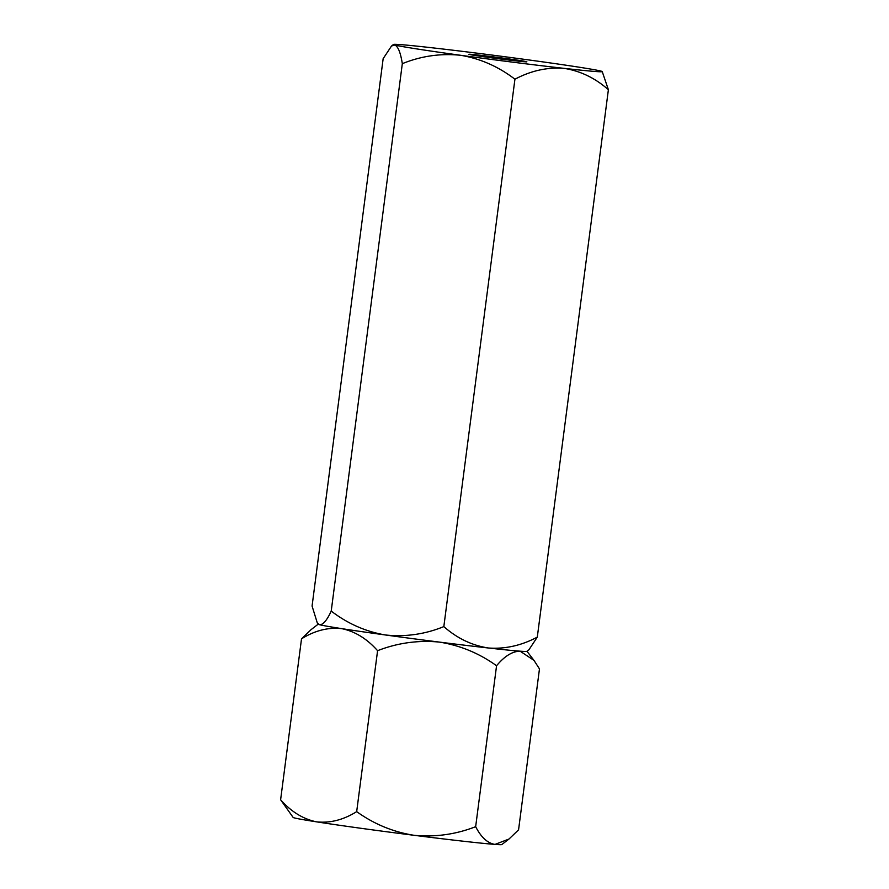 <?xml version="1.0" encoding="UTF-8"?>
<svg xmlns="http://www.w3.org/2000/svg" width="889" height="889" viewBox="0 0 889 889"><rect width="100%" height="100%" fill="white"/><g stroke="black" fill="none" stroke-linecap="round" stroke-linejoin="round"><path stroke-width="1.33" d="M414.074 835.304A105.246 2.2 7.4 0 0 463.369 841.227A105.246 2.2 7.4 0 0 495.017 844.406C487.561 843.228 481.116 837.327 475.659 826.681C455.835 834.427 435.299 837.305 414.074 835.304C393.26 832.037 374.136 824.159 356.678 811.635C343.454 819.891 330.075 823.292 316.551 821.847C303.205 819.102 291.225 811.746 280.613 799.778L293.148 817.447A105.246 2.2 7.4 0 0 316.551 821.847A105.246 2.2 -172.6 0 0 414.074 835.304M318.195 624.167L311.083 629.645L301.515 638.835C314.739 630.579 328.119 627.178 341.643 628.623C354.989 631.368 366.968 638.724 377.581 650.692C397.416 642.947 417.941 640.069 439.177 642.069C459.991 645.336 479.115 653.215 496.562 665.739C504.552 656.138 512.408 651.281 520.109 651.181L534 660.394L539.467 668.906L518.565 829.848L508.997 839.027L495.017 844.406A105.246 2.2 7.4 0 0 501.829 844.55L508.797 839.183M301.515 638.835L280.613 799.778M377.581 650.692L356.678 811.635M496.562 665.739L475.659 826.681M318.251 624.134A105.246 2.2 7.4 0 0 341.643 628.623A105.246 2.2 7.4 0 0 439.177 642.069A105.246 2.2 7.4 0 0 520.109 651.181A105.246 2.2 7.4 0 0 526.933 651.237M479.571 55.196A29.237 0.611 -172.6 0 1 510.63 59.152A29.237 0.611 -172.6 0 1 526.855 61.83A29.237 0.611 -172.6 0 1 516.176 60.908A29.237 0.611 -172.6 0 1 485.661 57.018A29.237 0.611 -172.6 0 1 468.892 54.296A29.237 0.611 -172.6 0 1 479.571 55.196M402.317 63.675C421.153 56.007 440.622 53.218 460.713 55.296C480.416 58.641 498.485 66.619 514.931 79.21C530.9 70.742 547.168 67.12 563.759 68.32C580.228 70.853 595.108 77.988 608.387 89.722L537.3 637.113C521.41 645.57 505.13 649.192 488.472 648.003C472.059 645.503 457.179 638.369 443.833 626.601C424.998 634.279 405.528 637.069 385.426 634.979C365.735 631.635 347.666 623.667 331.219 611.076C326.93 620.378 323.04 624.923 319.551 624.7L317.329 623.033L312.072 606.054L383.159 58.652L391.527 45.995L394.838 45.028C398.116 46.517 400.606 52.74 402.317 63.675L331.219 611.076M514.931 79.21L443.833 626.601M608.387 89.722L602.22 71.553A105.246 2.2 7.4 0 0 600.908 71.076A105.246 2.2 7.4 0 0 535.034 60.796A105.246 2.2 7.4 0 0 431.987 47.773A105.246 2.2 7.4 0 0 393.538 44.45A105.246 2.2 7.4 0 0 394.838 45.028A105.246 2.2 7.4 0 0 460.713 55.296A105.246 2.2 7.4 0 0 563.759 68.32A105.246 2.2 7.4 0 0 602.22 71.553M528.933 649.77L537.3 637.113M317.317 623.033L318.24 624.222A105.246 2.2 7.4 0 0 319.551 624.7A105.246 2.2 7.4 0 0 385.426 634.979A105.246 2.2 -172.6 0 0 488.472 648.003A105.246 2.2 7.4 0 0 526.921 651.326L528.933 649.781M526.977 651.281L533.711 660.038M393.538 44.45L391.527 45.995"/></g></svg>
